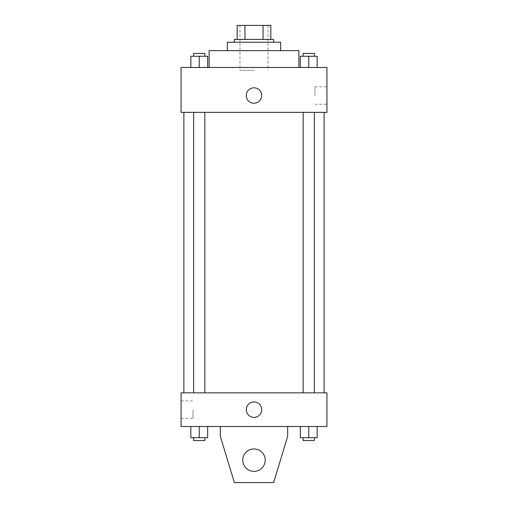 <?xml version="1.0" encoding="UTF-8"?>
<svg xmlns="http://www.w3.org/2000/svg" width="508" height="508" viewBox="0 0 508 508"><rect width="100%" height="100%" fill="white"/><g stroke="black" fill="none" stroke-linecap="round" stroke-linejoin="round"><path stroke-width="0.38" stroke-dasharray="2.54 1.91" d="M254 70.275L239.973 70.275L254 70.275M254 25.4L239.973 25.4L254 25.4M263.049 39.427L263.049 25.4L270.827 25.4L270.827 39.427L244.951 39.427L270.827 39.427M263.049 25.4L237.173 25.4M244.951 39.427L237.173 39.427L244.951 39.427L244.951 25.4M273.634 39.427L234.366 39.427M234.366 42.227L273.634 42.227L234.366 42.227M280.645 42.227L227.355 42.227M227.355 50.641L280.645 50.641L227.355 50.641M298.875 50.641L209.125 50.641M209.125 67.475L298.875 67.475L209.125 67.475M190.837 67.475L207.664 67.475L190.837 67.475L207.664 67.475L190.837 67.475L207.664 67.475L199.25 67.475L199.25 56.255L190.837 56.255L204.857 56.255L190.837 56.255L190.837 67.475L199.25 67.475L190.837 67.475L190.837 56.255L190.837 67.475L207.664 67.475L199.25 67.475L199.25 56.255L207.664 56.255L193.637 56.255L207.664 56.255L207.664 67.475L207.664 56.255M300.336 67.475L317.163 67.475L300.336 67.475L317.163 67.475L300.336 67.475L317.163 67.475L308.75 67.475L308.75 56.255L300.336 56.255L314.363 56.255L300.336 56.255L300.336 67.475L308.75 67.475L300.336 67.475L300.336 56.255L300.336 67.475L317.163 67.475L308.75 67.475L308.75 56.255L317.163 56.255L303.143 56.255L317.163 56.255L317.163 67.475L317.163 56.255M326.93 67.475L181.07 67.475L181.07 112.351L326.93 112.351L326.93 67.475M181.07 95.523L181.07 103.238L181.077 95.523M254 112.351L183.877 112.351L254 112.351M308.75 112.351L314.363 112.351L308.75 112.351M199.25 112.351L193.637 112.351L199.25 112.351M326.93 95.523L326.93 86.792L326.93 95.523M254 87.808A7.715 7.715 0 0 0 247.32 99.377A7.715 7.715 0 0 0 260.68 99.377A7.715 7.715 0 0 0 254 87.808A7.715 7.715 0 0 0 247.32 99.377A7.715 7.715 0 0 0 260.68 99.377A7.715 7.715 0 0 0 254 87.808M254 103.238A7.715 7.715 0 0 1 247.32 91.669A7.715 7.715 0 0 1 260.68 91.669A7.715 7.715 0 0 1 254 103.238M314.947 95.523L314.947 86.792L314.947 95.523M254 392.843L183.877 392.843L254 392.843M308.75 392.843L314.363 392.843L308.75 392.843M199.25 392.843L193.637 392.843L199.25 392.843M326.93 392.843L181.07 392.843L181.07 426.504L326.93 426.504L326.93 392.843M181.07 409.67L181.07 418.408L181.07 409.67M193.053 409.67L193.053 418.408L193.053 409.67M261.715 409.67A7.715 7.715 0 0 0 250.146 402.99A7.715 7.715 0 0 0 250.146 416.35A7.715 7.715 0 0 0 261.715 409.67A7.715 7.715 0 0 1 250.146 416.35A7.715 7.715 0 0 1 250.146 402.99A7.715 7.715 0 0 1 261.715 409.67M326.93 417.385L326.93 401.961L326.923 417.385M246.285 409.67A7.715 7.715 0 0 0 257.854 416.35A7.715 7.715 0 0 0 257.854 402.99A7.715 7.715 0 0 0 246.285 409.67M207.664 437.725L207.664 426.504L207.664 437.725L199.25 437.725L207.664 437.725L199.25 437.725L199.25 426.504L207.664 426.504L190.837 426.504L207.664 426.504L190.837 426.504L207.664 426.504L190.837 426.504L207.664 426.504L199.25 426.504L199.25 437.725L190.837 437.725L190.837 426.504L190.837 437.725L204.857 437.725L190.837 437.725L190.837 426.504M317.163 437.725L317.163 426.504L317.163 437.725L308.75 437.725L317.163 437.725L308.75 437.725L308.75 426.504L317.163 426.504L300.336 426.504L317.163 426.504L300.336 426.504L317.163 426.504L300.336 426.504L317.163 426.504L308.75 426.504L308.75 437.725L300.336 437.725L300.336 426.504L300.336 437.725L314.363 437.725L300.336 437.725L300.336 426.504M220.339 426.504L220.339 436.321L220.339 426.504L287.661 426.504L287.661 436.321L287.661 426.504L287.661 436.321L273.634 482.6L287.661 436.321L273.634 482.6L234.366 482.6L273.634 482.6L234.366 482.6L220.339 436.321L234.366 482.6L220.339 436.321L220.339 426.504L287.661 426.504M254 448.939A11.22 11.22 0 0 0 244.285 465.772A11.22 11.22 0 0 0 263.716 465.772A11.22 11.22 0 0 0 254 448.939A11.22 11.22 0 0 1 265.22 460.159A11.22 11.22 0 0 1 254 471.38A11.22 11.22 0 0 1 242.78 460.159A11.22 11.22 0 0 1 254 448.939M242.78 460.159A11.22 11.22 0 0 1 259.607 450.444A11.22 11.22 0 0 1 259.607 469.875A11.22 11.22 0 0 1 242.78 460.159A11.22 11.22 0 0 1 254 448.939A11.22 11.22 0 0 1 265.22 460.159A11.22 11.22 0 0 1 254 471.38A11.22 11.22 0 0 1 242.78 460.159A11.22 11.22 0 0 0 259.607 469.875A11.22 11.22 0 0 0 259.607 450.444A11.22 11.22 0 0 0 242.78 460.159M303.143 56.255L303.143 53.448L314.363 53.448L303.143 53.448L314.363 53.448L314.363 56.255M308.75 67.475L308.75 56.255M193.637 56.255L193.637 53.448L204.857 53.448L193.637 53.448L204.857 53.448L204.857 56.255M199.25 67.475L199.25 56.255M303.143 437.725L303.143 440.525L314.363 440.525L303.143 440.525L314.363 440.525L314.363 437.725L303.143 437.725L314.363 437.725M308.75 437.725L308.75 426.504M193.637 437.725L193.637 440.525L204.857 440.525L193.637 440.525L204.857 440.525L204.857 437.725L193.637 437.725L204.857 437.725M199.25 437.725L199.25 426.504M239.973 25.4L239.973 70.275M268.027 25.4L268.027 70.275M314.947 104.254L326.93 104.254M314.947 86.792L326.93 86.792M204.857 392.843L204.857 112.351M193.637 392.843L193.637 112.351M314.363 392.843L314.363 112.351M303.143 392.843L303.143 112.351M181.07 418.408L193.053 418.408M181.07 400.939L193.053 400.939"/><path stroke-width="0.76" d="M244.951 39.427L244.951 25.4L237.173 25.4L237.173 39.427L237.173 25.4M244.951 25.4L270.827 25.4L270.827 39.427M263.049 39.427L263.049 25.4M234.366 42.227L234.366 39.427L273.634 39.427L273.634 42.227M227.355 50.641L227.355 42.227L280.645 42.227L280.645 50.641M209.125 67.475L209.125 50.641L298.875 50.641L298.875 67.475M181.07 67.475L326.93 67.475L326.93 112.351L181.07 112.351L181.07 67.475M254 103.238A7.715 7.715 0 0 1 247.32 91.669A7.715 7.715 0 0 1 260.68 91.669A7.715 7.715 0 0 1 254 103.238M181.07 392.843L326.93 392.843L326.93 426.504L181.07 426.504L181.07 392.843M246.285 409.67A7.715 7.715 0 0 1 257.854 402.99A7.715 7.715 0 0 1 257.854 416.35A7.715 7.715 0 0 1 246.285 409.67M287.661 426.504L287.661 436.321L273.634 482.6L234.366 482.6L220.339 436.321L220.339 426.504M242.78 460.159A11.22 11.22 0 0 1 259.607 450.444A11.22 11.22 0 0 1 259.607 469.875A11.22 11.22 0 0 1 242.78 460.159M300.336 67.475L300.336 56.255L317.163 56.255L317.163 67.475L317.163 56.255M308.75 67.475L308.75 56.255M314.363 56.255L314.363 53.448L303.143 53.448L303.143 56.255M190.837 67.475L190.837 56.255L207.664 56.255L207.664 67.475L207.664 56.255M199.25 67.475L199.25 56.255M204.857 56.255L204.857 53.448L193.637 53.448L193.637 56.255M300.336 426.504L300.336 437.725L317.163 437.725L317.163 426.504L317.163 437.725M308.75 437.725L308.75 426.504M314.363 437.725L314.363 440.525L303.143 440.525L303.143 437.725M190.837 426.504L190.837 437.725L207.664 437.725L207.664 426.504L207.664 437.725M199.25 437.725L199.25 426.504M204.857 437.725L204.857 440.525L193.637 440.525L193.637 437.725M324.123 392.843L324.123 112.351M183.877 392.843L183.877 112.351M303.143 112.351L303.143 392.843M314.363 112.351L314.363 392.843M204.857 392.843L204.857 112.351M193.637 392.843L193.637 112.351"/></g></svg>
